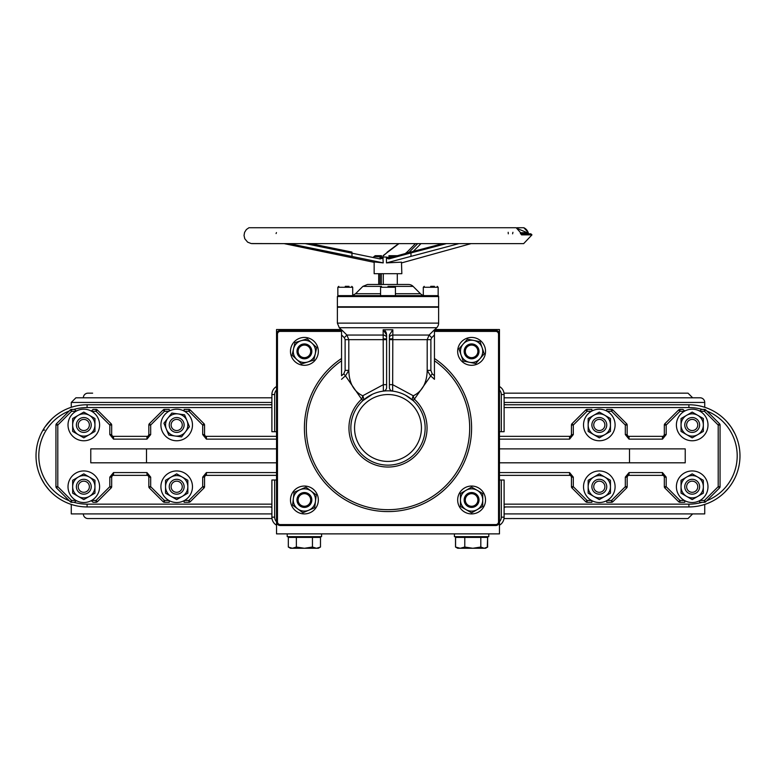 <?xml version="1.0" encoding="UTF-8"?>
<svg xmlns="http://www.w3.org/2000/svg" width="776" height="776" viewBox="0 0 776 776"><rect width="100%" height="100%" fill="white"/><g stroke="black" fill="none" stroke-linecap="round" stroke-linejoin="round"><path stroke-width="1.16" d="M91.238 424.976A7.43 7.43 0 0 0 83.808 417.546A7.43 7.43 0 0 0 76.378 424.976A7.43 7.43 0 0 0 83.808 432.407A7.43 7.43 0 0 0 91.238 424.976M91.238 486.736A7.43 7.43 0 0 0 83.808 479.306A7.43 7.43 0 0 0 76.378 486.736A7.43 7.43 0 0 0 83.808 494.166A7.43 7.43 0 0 0 91.238 486.736M699.622 424.976A7.43 7.43 0 0 0 692.192 417.546A7.43 7.43 0 0 0 684.762 424.976A7.43 7.43 0 0 0 692.192 432.407A7.43 7.43 0 0 0 699.622 424.976M699.622 486.736A7.43 7.43 0 0 0 692.192 479.306A7.43 7.43 0 0 0 684.762 486.736A7.43 7.43 0 0 0 692.192 494.166A7.43 7.43 0 0 0 699.622 486.736M184.125 486.736A7.43 7.43 0 0 0 176.685 479.306A7.43 7.43 0 0 0 169.255 486.736A7.43 7.43 0 0 0 176.685 494.166A7.43 7.43 0 0 0 184.125 486.736M184.125 424.976A7.43 7.43 0 0 0 176.685 417.546A7.43 7.43 0 0 0 169.255 424.976A7.43 7.43 0 0 0 176.685 432.407A7.43 7.43 0 0 0 184.125 424.976M606.745 486.736A7.43 7.43 0 0 0 599.314 479.306A7.43 7.43 0 0 0 591.875 486.736A7.43 7.43 0 0 0 599.314 494.166A7.43 7.43 0 0 0 606.745 486.736M606.745 424.976A7.43 7.43 0 0 0 599.314 417.546A7.43 7.43 0 0 0 591.875 424.976A7.43 7.43 0 0 0 599.314 432.407A7.43 7.43 0 0 0 606.745 424.976M499.463 431.708L504.109 431.708L504.109 394.548A9.293 9.293 0 0 0 499.463 386.506M274.685 431.708L274.685 394.548L271.891 394.548A9.293 9.293 0 0 1 276.537 386.506A9.293 9.293 0 0 0 271.891 394.548L271.891 431.708L276.537 431.708M604.882 424.976A5.577 5.577 0 0 1 596.521 429.797A5.577 5.577 0 0 1 596.521 420.146A5.577 5.577 0 0 1 604.882 424.976M604.882 486.736A5.577 5.577 0 0 1 596.521 491.557A5.577 5.577 0 0 1 596.521 481.906A5.577 5.577 0 0 1 604.882 486.736M182.263 424.976A5.577 5.577 0 0 1 173.902 429.797A5.577 5.577 0 0 1 173.902 420.146A5.577 5.577 0 0 1 182.263 424.976M182.263 486.736A5.577 5.577 0 0 1 173.902 491.557A5.577 5.577 0 0 1 173.902 481.906A5.577 5.577 0 0 1 182.263 486.736M697.769 486.736A5.577 5.577 0 0 1 689.408 491.557A5.577 5.577 0 0 1 689.408 481.906A5.577 5.577 0 0 1 697.769 486.736M697.769 424.976A5.577 5.577 0 0 1 689.408 429.797A5.577 5.577 0 0 1 689.408 420.146A5.577 5.577 0 0 1 697.769 424.976M89.376 486.736A5.577 5.577 0 0 1 81.024 491.557A5.577 5.577 0 0 1 81.024 481.906A5.577 5.577 0 0 1 89.376 486.736M89.376 424.976A5.577 5.577 0 0 1 81.024 429.797A5.577 5.577 0 0 1 81.024 420.146A5.577 5.577 0 0 1 89.376 424.976M184.125 500.665L184.125 502.295L188.927 502.295L188.927 500.442L190.236 501.752L204.01 487.978L202.701 486.668L204.554 486.668L204.554 477.124L202.701 477.124L202.701 486.668L188.927 500.442L184.533 500.442M591.875 411.037L591.875 409.408L587.073 409.408L587.073 411.27L585.764 409.961L571.99 423.725L573.299 425.044L571.446 425.044L571.446 434.589L569.584 439.138L573.299 434.589L571.446 434.589M169.255 411.037L169.255 409.408L164.454 409.408L164.454 411.27L163.144 409.961L149.37 423.725L150.68 425.044L148.827 425.044L148.827 434.589L146.965 439.138L150.68 434.589L148.827 434.589M699.622 500.665L699.622 502.295L704.424 502.295L704.424 500.442L705.743 501.752L719.517 487.978L718.198 486.668L720.06 486.668L720.06 425.044A1.862 1.862 0 0 0 719.517 423.725L705.743 409.961L704.424 411.27L704.424 409.408L701.485 409.408L699.642 411.047M606.745 500.665L606.745 502.295L611.546 502.295L611.546 500.442L612.856 501.752L626.63 487.978L625.32 486.668L627.173 486.668L627.173 477.124L629.035 472.574L625.32 477.124L627.173 477.124M184.533 411.27L188.927 411.27L202.701 425.044L204.01 423.725L190.236 409.961L188.927 411.27L188.927 409.408L184.125 409.408L184.125 411.037M204.554 434.589L202.701 434.589L206.416 439.138L204.554 434.589L204.554 425.044A1.862 1.862 0 0 0 204.01 423.725M190.236 409.961A1.862 1.862 0 0 0 188.927 409.408M204.554 434.492A1.862 1.862 0 0 0 206.416 436.345L276.537 436.345M149.37 423.725A1.862 1.862 0 0 0 148.827 425.044M164.454 409.408A1.862 1.862 0 0 0 163.144 409.961M148.827 434.492A1.862 1.862 0 0 1 146.965 436.345L113.529 436.345A1.862 1.862 0 0 1 111.676 434.492L109.814 434.589L113.529 439.138L111.676 434.589L111.676 425.044A1.862 1.862 0 0 0 111.123 423.725L97.359 409.961L96.04 411.27L96.04 409.408L93.091 409.408L91.248 411.047M571.99 423.725A1.862 1.862 0 0 0 571.446 425.044M587.073 409.408A1.862 1.862 0 0 0 585.764 409.961M571.446 434.492A1.862 1.862 0 0 1 569.584 436.345L499.463 436.345M607.152 411.27L611.546 411.27L625.32 425.044L626.63 423.725L612.856 409.961L611.546 411.27L611.546 409.408L606.745 409.408L606.745 411.037M627.173 434.589L625.32 434.589L629.035 439.138L627.173 434.589L627.173 425.044A1.862 1.862 0 0 0 626.63 423.725M612.856 409.961A1.862 1.862 0 0 0 611.546 409.408M627.173 434.492A1.862 1.862 0 0 0 629.035 436.345L662.471 436.345A1.862 1.862 0 0 0 664.324 434.492L662.471 439.138L666.186 434.589L664.324 434.589L664.324 425.044A1.862 1.862 0 0 1 664.877 423.725L666.186 425.044L664.324 425.044M626.63 487.978A1.862 1.862 0 0 0 627.173 486.668M611.546 502.295A1.862 1.862 0 0 0 612.856 501.752M627.173 477.221A1.862 1.862 0 0 1 629.035 475.358L662.471 475.358A1.862 1.862 0 0 1 664.324 477.221L666.186 477.124L662.471 472.574L664.324 477.124L664.324 486.668A1.862 1.862 0 0 0 664.877 487.978L678.641 501.752L679.96 500.442L679.96 502.295L684.762 502.295L684.762 500.665M591.467 500.442L587.073 500.442L573.299 486.668L571.99 487.978L585.764 501.752L587.073 500.442L587.073 502.295L591.875 502.295L591.875 500.665M571.446 477.124L573.299 477.124L569.584 472.574L571.446 477.124L571.446 486.668A1.862 1.862 0 0 0 571.99 487.978M585.764 501.752A1.862 1.862 0 0 0 587.073 502.295M571.446 477.221A1.862 1.862 0 0 0 569.584 475.358L499.463 475.358M168.848 500.442L164.454 500.442L150.68 486.668L149.37 487.978L163.144 501.752L164.454 500.442L164.454 502.295L169.255 502.295L169.255 500.665M148.827 477.124L150.68 477.124L146.965 472.574L148.827 477.124L148.827 486.668A1.862 1.862 0 0 0 149.37 487.978M163.144 501.752A1.862 1.862 0 0 0 164.454 502.295M148.827 477.221A1.862 1.862 0 0 0 146.965 475.358L113.529 475.358L113.529 472.574L109.814 477.124L109.814 486.668L111.676 486.668L111.676 477.124L109.814 477.124M204.554 477.124L206.416 472.574L202.701 477.124M188.927 502.295A1.862 1.862 0 0 0 190.236 501.752M204.01 487.978A1.862 1.862 0 0 0 204.554 486.668M204.554 477.221A1.862 1.862 0 0 1 206.416 475.358L276.537 475.358M113.529 475.358A1.862 1.862 0 0 0 111.676 477.221L113.529 472.574L146.965 472.574L146.965 475.358M111.123 487.978L109.814 486.668L96.04 500.442L97.359 501.752L111.123 487.978A1.862 1.862 0 0 0 111.676 486.668M91.646 500.442L96.04 500.442L96.04 502.295L93.091 502.295L91.248 500.656M96.04 502.295A1.862 1.862 0 0 0 97.359 501.752M91.646 411.27L96.04 411.27L109.814 425.044L111.123 423.725M97.359 409.961A1.862 1.862 0 0 0 96.04 409.408M76.358 500.656L74.515 502.295L71.576 502.295L71.576 500.442L57.802 486.668L56.483 487.978L70.257 501.752L71.576 500.442L75.961 500.442M76.358 411.047L74.515 409.408L71.576 409.408L71.576 411.27L70.257 409.961L56.483 423.725A1.862 1.862 0 0 0 55.94 425.044L55.94 486.668A1.862 1.862 0 0 0 56.483 487.978M56.483 423.725L57.802 425.044L55.94 425.044M71.576 409.408A1.862 1.862 0 0 0 70.257 409.961M70.257 501.752A1.862 1.862 0 0 0 71.576 502.295M684.354 500.442L679.96 500.442L666.186 486.668L664.877 487.978M678.641 501.752A1.862 1.862 0 0 0 679.96 502.295M684.752 411.047L682.909 409.408L679.96 409.408L679.96 411.27L678.641 409.961L664.877 423.725M679.96 409.408A1.862 1.862 0 0 0 678.641 409.961M700.039 411.27L704.424 411.27L718.198 425.044L719.517 423.725M704.424 502.295A1.862 1.862 0 0 0 705.743 501.752M719.517 487.978A1.862 1.862 0 0 0 720.06 486.668M705.743 409.961A1.862 1.862 0 0 0 704.424 409.408M90.773 462.816L90.773 448.887L90.773 462.816L276.537 462.816M704.734 504.429L704.734 513.906L504.109 513.906M271.891 513.906L71.266 513.906L71.266 504.429M71.266 407.284L71.266 402.443L271.891 402.443M504.109 480.005L501.315 480.005L501.315 517.155L504.109 517.155L504.109 480.005M499.463 525.197A9.293 9.293 0 0 0 504.109 517.155A9.293 9.293 0 0 1 499.463 525.197M276.537 521.705A6.499 6.499 0 0 1 274.685 517.155L271.891 517.155A9.293 9.293 0 0 0 276.537 525.197A9.293 9.293 0 0 1 271.891 517.155L271.891 480.005L276.537 480.005M499.463 480.005L501.315 480.005M702.164 502.295A48.296 48.296 0 0 1 688.904 504.157L688.904 506.941L504.109 506.941L688.904 506.941A51.09 51.09 0 0 0 739.984 455.851A51.09 51.09 0 0 0 688.904 404.771A51.09 51.09 0 0 1 724.289 419.011M734.891 478.084L732.777 482.022M732.592 482.332L730.643 485.301M728.732 487.842L724.289 492.692M731.448 427.576L734.891 433.619M726.85 421.649L730.856 426.713M44.707 430.02A2.784 2.677 28.6 0 0 42.253 431.378L44.601 427.498M45.086 426.8L51.711 419.011M44.552 484.137L41.109 478.084M49.15 490.054L45.144 485M271.891 506.941L87.096 506.941L271.891 506.941M271.891 504.157L87.096 504.157L87.096 506.941A51.09 51.09 0 0 1 36.016 455.851A51.09 51.09 0 0 1 87.096 404.771L271.891 404.771L271.891 407.555L87.096 407.555A48.296 48.296 0 0 0 73.836 409.408M504.109 407.555L688.904 407.555L688.904 404.771L504.109 404.771M83.342 513.906A4.646 4.646 0 0 0 87.989 518.552L271.998 518.552M504.002 518.552L688.011 518.552L692.658 513.906M83.342 397.797A4.646 4.646 0 0 1 87.989 393.16L92.635 393.16M692.658 397.797L688.011 393.16L504.002 393.16L683.365 393.16M504.109 402.443L704.734 402.443A4.646 4.646 0 0 0 700.088 397.797L504.109 397.797M271.891 397.797L75.912 397.797L71.266 402.443M499.463 462.816L685.227 462.816L685.227 448.887L499.463 448.887M276.537 448.887L90.773 448.887M276.537 385.265L276.537 373.188M434.909 329.528L499.463 329.528L499.463 334.175A3.715 3.715 0 0 0 495.748 330.46L434.444 330.46L495.748 330.46L495.748 331.391A2.784 2.784 0 0 1 498.532 334.175L499.463 334.175A3.715 3.715 0 0 0 495.748 330.46M498.532 334.175L498.532 521.802A2.784 2.784 0 0 1 495.748 524.586L280.252 524.586A2.784 2.784 0 0 1 277.469 521.802L277.469 334.175L276.537 334.175A3.715 3.715 0 0 1 280.252 330.46A3.715 3.715 0 0 0 276.537 334.175L276.537 521.802A3.715 3.715 0 0 0 280.252 525.517L495.748 525.517A3.715 3.715 0 0 0 499.463 521.802L499.463 533.878L276.537 533.878L276.537 329.528L341.091 329.528M277.469 521.802L276.537 521.802L276.537 478.142M488.783 536.662L488.783 533.878L488.783 536.662L454.416 536.662L454.416 533.878M321.584 533.878L321.584 536.662L287.217 536.662L287.217 533.878M292.339 548.273L296.364 547.032L304.405 548.273L290.476 548.273L288.313 547.032L292.339 548.273M312.447 547.032L316.472 548.273L304.405 548.273L312.447 547.032L312.447 537.409L320.488 537.409L320.488 547.032L316.472 548.273L318.335 548.273L320.488 547.032M296.364 547.032L296.364 537.409L288.313 537.409L288.313 547.032M296.364 537.409L312.447 537.409M318.335 536.662L318.335 537.409M484.214 548.273L487.619 547.032L485.524 548.273L472.797 548.273L480.81 547.032L484.214 548.273M460.178 548.273L464.785 547.032L472.797 548.273L457.665 548.273L455.57 547.032L460.178 548.273M456.22 547.439L455.512 547.032L455.512 537.409L464.785 537.409L464.785 547.032M455.57 537.409L455.57 547.032M464.785 537.409L480.81 537.409L480.81 547.032M480.81 537.409L487.619 537.409L487.619 547.032M487.289 547.245L487.619 537.409M485.524 536.662L485.524 537.409L485.524 536.662M280.252 330.46L341.556 330.46L280.252 330.46L280.252 331.391L341.556 331.391M495.748 524.586L495.748 525.517A3.715 3.715 0 0 0 499.463 521.802L499.463 334.175M388.912 255.692L397.293 255.692L388.912 255.692L388.989 256.798L394.383 256.487M379.998 284.482L379.998 273.685M381.326 284.482L381.326 273.685M438.624 296.558A0.931 0.931 0 0 0 437.693 295.627L338.307 295.627L337.376 296.558L438.624 296.558L438.624 306.772L337.376 306.772L337.376 296.558M385.158 330.819L386.07 332.254M386.303 332.885L386.603 334.97L383.16 329.742L383.354 391.123A3.715 3.715 0 0 0 386.603 387.437L386.603 334.97M386.603 338.86L383.354 338.86M337.376 323.126L337.376 307.238L438.624 307.238L438.624 323.126L337.376 323.126L339.287 327.724L341.556 329.994M386.603 337.686A3.715 2.638 0 0 0 383.199 335.057L346.901 335.057L341.556 329.742L341.556 375.749A69.898 69.898 0 0 1 343.816 373.828L345.475 375.865L348.802 370.375L348.802 339.655L346.901 335.057L344.292 337.686L345.116 339.655L386.603 339.655M383.16 329.742L392.84 329.742L389.397 334.97L389.397 387.437A3.715 3.715 0 0 0 392.646 391.123L392.84 329.742L391.812 330.062M434.444 334.97L434.444 375.749A69.898 69.898 0 0 0 432.183 373.828L430.884 370.375L430.884 339.655L431.708 337.686L434.444 334.97L434.444 329.742L429.099 335.057L427.198 339.655L427.198 370.375L430.525 375.865A67.269 67.269 0 0 1 434.444 379.319L434.444 375.749L434.444 379.319M345.116 339.655L345.116 370.375L348.802 370.375C349.084 382.946 353.72 391.414 362.702 395.779A6.499 4.113 -77.8 0 1 361.635 399.174L362.916 400.581L372.354 394.286M386.603 384.673L383.334 384.673L362.702 395.779A6.499 3.414 47.5 0 1 362.916 400.581M389.397 337.686A3.715 2.638 180 0 1 392.801 335.057L429.099 335.057L431.708 337.686M389.397 384.673L392.666 384.673L413.298 395.779A6.499 3.414 -47.5 0 0 413.084 400.581L414.365 399.174A6.499 4.113 77.8 0 1 413.298 395.779C422.29 391.424 426.916 382.956 427.198 370.375L430.884 370.375M389.397 338.86L392.646 338.86M432.183 373.828L414.365 399.174A39.062 39.062 0 0 1 416.023 455.192A39.062 39.062 0 0 1 359.977 455.192A39.062 39.062 0 0 1 361.635 399.174L345.475 375.865A67.269 67.269 0 0 0 341.556 379.319M425.151 427.993A37.151 37.151 0 0 0 388 390.832A37.151 37.151 0 0 0 350.849 427.993A37.151 37.151 0 0 0 388 465.144A37.151 37.151 0 0 0 425.151 427.993M399.029 392.51L400.882 393.141M405.683 395.314L413.084 400.581M438.624 323.126A6.499 6.499 0 0 1 436.713 327.724L339.287 327.724M425.064 295.627A6.499 6.499 0 0 1 420.466 293.726L395.43 293.726M380.57 293.726L355.534 293.726L362.877 286.392L381.21 286.392M394.79 286.392L413.123 286.392A6.499 6.499 0 0 0 408.525 284.482L367.475 284.482L362.877 286.392M341.556 358.483A83.595 83.595 0 0 0 325.154 483.108A83.595 83.595 0 0 0 450.846 483.108A83.595 83.595 0 0 0 434.444 358.483A83.595 83.595 0 0 1 450.846 483.108A83.595 83.595 0 0 1 325.154 483.108A83.595 83.595 0 0 1 341.556 358.483A83.595 83.595 0 0 0 325.154 483.108A83.595 83.595 0 0 0 450.846 483.108A83.595 83.595 0 0 0 434.444 358.483M383.286 284.482L383.286 273.685M379.998 255.692L381.326 255.692M516.166 227.727L520.289 232.334L516.195 227.727L248.96 227.727L246.38 229.531L244.576 232.373L244.033 235.468L244.779 238.756L247.651 242.17L251.211 243.548L284.123 243.625L374.158 262.327M517.815 228.765L527.292 232.713L528.078 232.305A8.303 8.129 90 0 0 523.8 227.727L517.204 227.727A8.303 8.129 90 0 0 516.69 227.979M520.201 232.305L521.559 234.866L531.958 234.866L523.664 243.625L252.336 243.625M276.45 232.596L276.072 233.557M508.183 232.305L508.299 233.819M528.582 233.819L528.078 232.305M512.926 232.305L512.596 233.819M408.409 252.685L407.313 251.841L405.382 253.5M383.053 255.692L398.951 243.625M305.317 243.625L380.095 258.941L379.998 257.855L382.859 257.137L383.228 262.889L352.003 256.449L351.926 252.064L310.565 243.625M351.926 252.064L310.575 243.625L398.602 243.625L387.049 252.268M289.186 243.625L352.003 256.449M389.251 257.894L389.3 257.875A1.106 0.747 -105.2 0 1 389.426 257.855L386.836 257.137L386.448 258.098L388.825 258.941A1.106 0.747 -105.2 0 1 389.29 257.875L442.834 243.625M388.825 258.941L410.97 252.927L411.435 251.86L442.766 243.625L420.97 243.625L413.259 251.375M401.842 262.831L471.022 243.625L523.664 243.625M373.411 257.137L375.167 255.692L381.491 255.692A1.106 0.563 90 0 0 380.929 256.798L386.836 257.137M375.167 255.692L376.544 255.692M374.11 256.458L382.859 257.137M383.228 262.889L374.158 261.91L374.158 273.685L401.842 273.685L401.473 262.162L386.448 262.889L386.448 258.098M520.531 233.819L520.24 232.412M527.185 233.819L527.185 232.713L526.962 233.819L526.962 232.713L527.99 233.819L530.852 233.819L520.89 233.819L521.278 232.713L524.469 232.713L524.469 233.819L521.278 233.819M525.362 232.713L525.362 233.819L525.362 232.713L524.43 232.713M525.585 233.819L525.022 233.819M526.341 233.819L526.341 232.713L525.022 232.713M526.914 233.819L526.914 232.713L526.846 233.819M526.37 233.819L526.846 232.713M523.451 233.819L523.451 232.713M522.549 233.819L522.549 232.713M520.531 232.984L521.278 232.713M386.448 262.889L458.917 243.625M446.394 243.625L410.97 252.937L410.97 256.225M465.299 499.977A6.295 6.295 0 0 1 474.737 494.525A6.295 6.295 0 0 1 474.737 505.418A6.295 6.295 0 0 1 465.299 499.977M464.164 499.977A7.43 7.43 0 0 0 471.595 507.407A7.43 7.43 0 0 0 479.025 499.977A7.43 7.43 0 0 0 471.595 492.547A7.43 7.43 0 0 0 464.164 499.977M307.635 505.37A6.295 6.295 0 0 1 298.11 500.074A6.295 6.295 0 0 1 307.471 494.477A6.295 6.295 0 0 1 307.635 505.37M308.217 506.35A7.43 7.43 0 0 0 310.778 496.165A7.43 7.43 0 0 0 300.593 493.594A7.43 7.43 0 0 0 298.023 503.789A7.43 7.43 0 0 0 308.217 506.35M470.964 357.62A6.295 6.295 0 0 1 466.483 347.687A6.295 6.295 0 0 1 477.327 348.773A6.295 6.295 0 0 1 470.964 357.62M470.857 358.755A7.43 7.43 0 0 0 478.986 352.1A7.43 7.43 0 0 0 472.332 343.962A7.43 7.43 0 0 0 464.203 350.616A7.43 7.43 0 0 0 470.857 358.755M298.11 351.363A6.295 6.295 0 0 1 307.548 345.912A6.295 6.295 0 0 1 307.548 356.805A6.295 6.295 0 0 1 298.11 351.363M296.975 351.363A7.43 7.43 0 0 0 304.405 358.793A7.43 7.43 0 0 0 311.836 351.363A7.43 7.43 0 0 0 304.405 343.933A7.43 7.43 0 0 0 296.975 351.363M314.697 360.753A13.929 13.929 0 0 1 291.126 355.583A13.929 13.929 0 0 1 307.393 337.754A13.929 13.929 0 0 1 314.697 360.753M290.476 499.977A13.929 13.929 0 0 1 311.37 487.91A13.929 13.929 0 0 1 311.37 512.044A13.929 13.929 0 0 1 290.476 499.977M457.665 499.977A13.929 13.929 0 0 1 478.559 487.91A13.929 13.929 0 0 1 478.559 512.044A13.929 13.929 0 0 1 457.665 499.977M457.665 351.363A13.929 13.929 0 0 1 478.559 339.296A13.929 13.929 0 0 1 478.559 363.43A13.929 13.929 0 0 1 457.665 351.363M482.74 499.977L482.74 506.408L477.172 509.628A11.145 11.145 0 0 0 477.172 490.325L482.74 493.536L482.74 499.977M471.595 512.849L466.027 509.628A11.145 11.145 0 0 0 477.172 509.628L471.595 512.849M460.449 506.408L460.449 499.977A11.145 11.145 0 0 0 466.027 509.628L460.449 506.408M466.027 490.325L471.595 487.105L477.172 490.325A11.145 11.145 0 0 0 460.449 499.977L460.449 493.536L466.027 490.325M308.8 510.22L302.882 512.752L297.732 508.901A11.145 11.145 0 0 0 315.473 501.286L314.716 507.679L308.8 510.22M292.581 505.05L293.338 498.658A11.145 11.145 0 0 0 297.732 508.901L292.581 505.05M294.094 492.265L300.011 489.734A11.145 11.145 0 0 0 293.338 498.658L294.094 492.265M311.079 491.043L316.23 494.904L315.473 501.286A11.145 11.145 0 0 0 300.011 489.734L305.928 487.192L311.079 491.043M463.204 344.02L467.443 339.18L473.758 340.421A11.145 11.145 0 0 0 461.051 354.962L458.965 348.87L463.204 344.02M480.063 341.673L482.148 347.764A11.145 11.145 0 0 0 473.758 340.421L480.063 341.673M484.224 353.856L479.985 358.696A11.145 11.145 0 0 0 482.148 347.764L484.224 353.856M469.441 362.295L463.126 361.053L461.051 354.962A11.145 11.145 0 0 0 479.985 358.696L475.746 363.537L469.441 362.295M296.83 359.54L292.106 355.165L293.532 348.89A11.145 11.145 0 0 0 307.694 362.004L301.554 363.905L296.83 359.54M294.967 342.614L301.107 340.712A11.145 11.145 0 0 0 293.532 348.89L294.967 342.614M307.257 338.811L311.981 343.186A11.145 11.145 0 0 0 301.107 340.712L307.257 338.811M315.269 353.837L313.844 360.103L307.694 362.004A11.145 11.145 0 0 0 311.981 343.186L316.705 347.561L315.269 353.837M395.43 287.265L395.43 295.627L380.57 295.627L380.57 287.265L395.43 287.265L394.499 286.344L388 286.344M391.715 286.344L394.499 286.344M430.728 286.344L434.444 286.344M423.298 295.384L423.298 287.265L438.159 287.265L437.227 286.344M345.272 286.344L348.987 286.344M337.841 295.627L337.841 287.265L352.702 287.265L351.78 286.344M68.016 424.976A15.792 15.792 0 0 1 91.704 411.299A15.792 15.792 0 0 1 91.704 438.653A15.792 15.792 0 0 1 68.016 424.976M68.016 486.736A15.792 15.792 0 0 1 91.704 473.059A15.792 15.792 0 0 1 91.704 500.404A15.792 15.792 0 0 1 68.016 486.736M160.904 486.736A15.792 15.792 0 0 1 184.581 473.059A15.792 15.792 0 0 1 184.581 500.404A15.792 15.792 0 0 1 160.904 486.736M160.904 424.976A15.792 15.792 0 0 1 184.581 411.299A15.792 15.792 0 0 1 184.581 438.653A15.792 15.792 0 0 1 160.904 424.976M583.523 424.976A15.792 15.792 0 0 1 607.201 411.299A15.792 15.792 0 0 1 607.201 438.653A15.792 15.792 0 0 1 583.523 424.976M676.4 424.976A15.792 15.792 0 0 1 700.088 411.299A15.792 15.792 0 0 1 700.088 438.653A15.792 15.792 0 0 1 676.4 424.976M676.4 486.736A15.792 15.792 0 0 1 700.088 473.059A15.792 15.792 0 0 1 700.088 500.404A15.792 15.792 0 0 1 676.4 486.736M583.523 486.736A15.792 15.792 0 0 1 607.201 473.059A15.792 15.792 0 0 1 607.201 500.404A15.792 15.792 0 0 1 583.523 486.736M703.337 486.736L703.337 493.167L697.769 496.388A11.145 11.145 0 0 0 697.769 477.085L703.337 480.295L703.337 486.736M692.192 499.608L686.624 496.388A11.145 11.145 0 0 0 697.769 496.388L692.192 499.608M681.047 493.167L681.047 486.736A11.145 11.145 0 0 0 686.624 496.388L681.047 493.167M686.624 477.085L692.192 473.864L697.769 477.085A11.145 11.145 0 0 0 681.047 486.736L681.047 480.295L686.624 477.085M610.46 486.736L610.46 493.167L604.882 496.388A11.145 11.145 0 0 0 604.882 477.085L610.46 480.295L610.46 486.736M599.314 499.608L593.737 496.388A11.145 11.145 0 0 0 604.882 496.388L599.314 499.608M588.159 493.167L588.159 486.736A11.145 11.145 0 0 0 593.737 496.388L588.159 493.167M593.737 477.085L599.314 473.864L604.882 477.085A11.145 11.145 0 0 0 588.159 486.736L588.159 480.295L593.737 477.085M610.46 424.976L610.46 431.407L604.882 434.628A11.145 11.145 0 0 0 604.882 415.325L610.46 418.536L610.46 424.976M599.314 437.848L593.737 434.628A11.145 11.145 0 0 0 604.882 434.628L599.314 437.848M588.159 431.407L588.159 424.976A11.145 11.145 0 0 0 593.737 434.628L588.159 431.407M593.737 415.325L599.314 412.105L604.882 415.325A11.145 11.145 0 0 0 588.159 424.976L588.159 418.536L593.737 415.325M703.337 424.976L703.337 431.407L697.769 434.628A11.145 11.145 0 0 0 697.769 415.325L703.337 418.536L703.337 424.976M692.192 437.848L686.624 434.628A11.145 11.145 0 0 0 697.769 434.628L692.192 437.848M681.047 431.407L681.047 424.976A11.145 11.145 0 0 0 686.624 434.628L681.047 431.407M686.624 415.325L692.192 412.105L697.769 415.325A11.145 11.145 0 0 0 681.047 424.976L681.047 418.536L686.624 415.325M187.016 420.767L189.441 426.732L185.493 431.815A11.145 11.145 0 0 0 178.208 413.928L184.581 414.811L187.016 420.767M181.545 436.898L175.172 436.015A11.145 11.145 0 0 0 185.493 431.815L181.545 436.898M168.799 435.142L166.365 429.176A11.145 11.145 0 0 0 175.172 436.015L168.799 435.142M167.888 418.138L171.835 413.055L178.208 413.928A11.145 11.145 0 0 0 166.365 429.176L163.94 423.221L167.888 418.138M94.953 424.976L94.953 431.407L89.376 434.628A11.145 11.145 0 0 0 89.376 415.325L94.953 418.536L94.953 424.976M83.808 437.848L78.231 434.628A11.145 11.145 0 0 0 89.376 434.628L83.808 437.848M72.663 431.407L72.663 424.976A11.145 11.145 0 0 0 78.231 434.628L72.663 431.407M78.231 415.325L83.808 412.105L89.376 415.325A11.145 11.145 0 0 0 72.663 424.976L72.663 418.536L78.231 415.325M94.953 486.736L94.953 493.167L89.376 496.388A11.145 11.145 0 0 0 89.376 477.085L94.953 480.295L94.953 486.736M83.808 499.608L78.231 496.388A11.145 11.145 0 0 0 89.376 496.388L83.808 499.608M72.663 493.167L72.663 486.736A11.145 11.145 0 0 0 78.231 496.388L72.663 493.167M78.231 477.085L83.808 473.864L89.376 477.085A11.145 11.145 0 0 0 72.663 486.736L72.663 480.295L78.231 477.085M187.84 486.736L187.84 493.167L182.263 496.388A11.145 11.145 0 0 0 182.263 477.085L187.84 480.295L187.84 486.736M176.685 499.608L171.118 496.388A11.145 11.145 0 0 0 182.263 496.388L176.685 499.608M165.54 493.167L165.54 486.736A11.145 11.145 0 0 0 171.118 496.388L165.54 493.167M171.118 477.085L176.685 473.864L182.263 477.085A11.145 11.145 0 0 0 165.54 486.736L165.54 480.295L171.118 477.085M688.904 504.157L504.109 504.157M688.904 407.555A48.296 48.296 0 0 1 702.164 409.408M706.761 410.979A48.296 48.296 0 0 1 706.761 500.724M87.096 504.157A48.296 48.296 0 0 1 73.836 502.295M69.239 500.724A48.296 48.296 0 0 1 69.239 410.979M204.554 425.044L202.701 425.044L202.701 434.589M276.537 439.138L206.416 439.138L206.416 436.345M150.68 434.589L150.68 425.044L164.454 411.27L168.848 411.27M146.965 436.345L146.965 439.138L113.529 439.138L113.529 436.345M573.299 434.589L573.299 425.044L587.073 411.27L591.467 411.27M569.584 436.345L569.584 439.138L499.463 439.138M627.173 425.044L625.32 425.044L625.32 434.589M664.324 434.492A1.862 1.862 0 0 1 662.471 436.345L662.471 439.138L629.035 439.138L629.035 436.345M625.32 477.124L625.32 486.668L611.546 500.442L607.152 500.442M629.035 475.358L629.035 472.574L662.471 472.574L662.471 475.358M571.446 486.668L573.299 486.668L573.299 477.124M499.463 472.574L569.584 472.574L569.584 475.358M148.827 486.668L150.68 486.668L150.68 477.124M206.416 475.358L206.416 472.574L276.537 472.574M111.676 425.044L109.814 425.044L109.814 434.589M55.94 486.668L57.802 486.668L57.802 425.044L71.576 411.27L75.961 411.27M664.324 486.668L666.186 486.668L666.186 477.124M666.186 434.589L666.186 425.044L679.96 411.27L684.354 411.27M720.06 425.044L718.198 425.044L718.198 486.668L704.424 500.442L700.039 500.442M613.573 506.941L649.299 506.941M565.859 506.941L609.354 506.941M511.316 506.941L560.903 506.941M504.109 507.407L505.816 506.941M270.184 506.941L271.891 507.407M215.097 506.941L264.684 506.941M166.646 506.941L210.141 506.941M126.701 506.941L162.426 506.941M162.426 404.771L126.701 404.771M649.299 404.771L613.573 404.771M210.141 404.771L166.646 404.771M609.354 404.771L565.859 404.771M560.903 404.771L511.316 404.771M264.684 404.771L215.097 404.771M271.891 404.306L270.184 404.771M505.816 404.771L504.109 404.306M501.315 517.155A6.499 6.499 0 0 1 499.463 521.705M274.685 517.155L274.685 480.005M504.109 394.548L501.315 394.548L501.315 431.708M499.463 389.998A6.499 6.499 0 0 1 501.315 394.548M274.685 394.548A6.499 6.499 0 0 1 276.537 389.998M87.096 404.771L87.096 407.555M629.501 448.887L629.501 462.816M146.499 462.816L146.499 448.887M498.532 521.802L499.463 521.802M280.252 524.586L280.252 525.517M277.469 334.175A2.784 2.784 0 0 1 280.252 331.391M434.444 331.391L495.748 331.391M341.556 334.97L344.292 337.686M345.116 370.375L343.816 373.828M389.397 339.655L430.884 339.655M421.436 427.993A33.436 33.436 0 0 1 371.277 456.948A33.436 33.436 0 0 1 371.277 399.029A33.436 33.436 0 0 1 421.436 427.993M434.444 360.782A81.693 81.693 0 0 1 449.139 482.168A81.693 81.693 0 0 1 326.861 482.168A81.693 81.693 0 0 1 341.556 360.782M408.806 252.578L417.692 243.625M415.48 243.625L407.313 251.841M383.441 255.692L387.66 252.064M380.095 258.941L383.228 258.098M411.309 251.909L389.426 257.855M520.774 233.848A1.106 1.028 90 0 1 521.559 234.866M704.734 402.443L704.734 407.284M290.476 537.409L290.476 536.662M457.665 537.409L457.665 536.662M485.524 548.273L487.687 547.032M434.444 329.994L436.713 327.724M355.534 293.726L352.702 295.384L352.702 287.265M413.123 286.392L420.466 293.726M397.293 284.482L397.293 273.685M378.707 284.482L378.707 273.685M528.766 234.206L528.097 232.315L523.81 227.727M531.958 234.866L530.852 233.819M380.57 287.265L381.501 286.344M423.298 287.265L424.22 286.344M438.159 287.265L438.159 295.627M337.841 287.265L338.772 286.344"/></g></svg>
